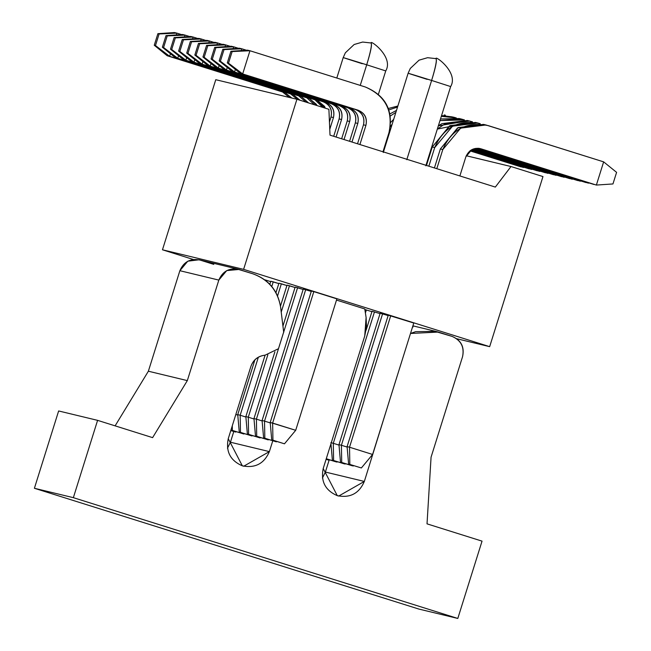 <?xml version="1.0" encoding="UTF-8"?>
<svg xmlns="http://www.w3.org/2000/svg" width="651" height="651" viewBox="0 0 651 651"><rect width="100%" height="100%" fill="white"/><g stroke="black" fill="none" stroke-linecap="round" stroke-linejoin="round"><path stroke-width="0.98" d="M322.424 478.062L325.386 472.048L329.243 459.744L325.386 472.048L322.424 478.062M412.588 326.835L413.076 326.989L412.588 326.835M418.853 609.059L34.405 488.274L58.639 410.96L34.405 488.274L418.853 609.059L457.808 618.45L482.041 541.136L427.023 523.852L431.068 457.181L462.56 356.675C464.505 347.04 460.998 340.278 452.03 336.38L438.326 332.075L410.504 333.467L415.607 331.685L435.706 331.343L438.326 332.075L433.045 330.798L452.03 336.38C461.168 340.188 464.676 346.95 462.56 356.675L431.068 457.181L427.023 523.852L482.041 541.136L457.808 618.45L418.853 609.059M237.997 269.172L199.051 259.782L187.805 261.189L179.871 270.702L218.826 280.093L179.871 270.702L148.371 371.216L187.325 380.607L152.611 437.635L187.325 380.607L218.826 280.093L226.751 270.58L239.047 269.465L236.931 268.953L252.751 273.77C268.684 279.417 277.977 290.623 280.646 307.386L283.714 332.441L280.646 307.386C277.839 290.745 268.537 279.539 252.751 273.77L239.047 269.465C229.469 267.537 222.723 271.076 218.826 280.093L187.325 380.607L148.371 371.216L115.105 425.86L148.371 371.216L179.871 270.702C183.769 261.686 190.515 258.146 200.093 260.075L213.797 264.379L200.093 260.075M227.459 448.23L230.43 442.216L233.782 431.523L230.43 442.216L269.384 451.607C264.168 463.667 255.151 468.411 242.335 465.831C230.34 460.615 225.645 451.566 228.249 438.684L250.871 366.489C253.345 359.816 258.097 356.04 265.12 355.161L278.473 348.708L265.12 355.161C258.04 355.975 253.288 359.751 250.871 366.489L228.249 438.684L242.335 465.831L243.734 466.214L269.384 451.607L272.769 440.808L269.384 451.607L230.43 442.216L227.459 448.23M366.106 317.468L366.489 326.802L364.739 335.989L366.106 317.468L364.763 308.956L336.51 300.087L364.763 308.956L366.106 317.468M152.611 437.635L97.593 420.351L73.36 497.665L457.808 618.45L73.36 497.665L34.405 488.274L73.36 497.665L97.593 420.351L58.639 410.96L97.593 420.351L152.611 437.635M387.54 406.753L364.34 481.439C359.124 493.507 350.108 498.243 337.291 495.663C325.305 490.447 320.609 481.398 323.205 468.517L364.739 335.989L323.205 468.517L337.291 495.663L338.691 496.054L364.34 481.439L325.386 472.048L364.34 481.439L387.54 406.753M361.37 467.963L348.619 464.049L361.37 467.963L348.619 464.049L361.37 467.963L372.592 454.463L361.37 467.963M372.592 454.463L349.522 447.213L349.831 464.342L349.522 447.213L347.089 446.627L348.619 464.049L347.089 446.627L349.522 447.213L390.714 315.776L349.522 447.213L372.592 454.463L413.776 323.026L372.592 454.463M485.947 124.976L483.514 124.39L458.214 127.547L440.369 148.965L442.802 149.551L460.648 128.133L485.947 124.976L603.64 161.863L616.595 172.352L612.957 183.948L596.373 185.063L480.251 148.607L471.82 149.657L465.872 156.801L459.875 175.941L465.872 156.801C468.793 150.039 473.847 147.378 481.04 148.827L596.373 185.063L603.64 161.863L488.307 125.635C466.743 121.289 451.574 129.264 442.802 149.551L436.805 168.69L442.802 149.551L440.369 148.965L434.42 167.942L440.369 148.965L457.596 127.881L484.726 124.707M388.273 315.19L347.089 446.627L388.273 315.19L413.776 323.026L388.273 315.19M593.94 184.469L478.599 148.241L593.94 184.469M481.04 148.827L479.453 148.444L481.04 148.827M596.373 185.063L612.957 183.948L616.595 172.352L603.64 161.863L596.373 185.063M353.249 466.01L340.497 462.088L352.036 465.717L340.497 462.088L353.249 466.01L353.583 465.611L353.249 466.01M347.121 447.05L341.409 445.26L341.718 462.381L341.409 445.26L338.968 444.666L340.497 462.088L338.968 444.666L341.409 445.26L382.593 313.823L341.409 445.26L347.121 447.05M477.834 123.023L475.401 122.437L450.093 125.594L432.256 147.012L434.689 147.598L452.535 126.18L477.834 123.023L480.194 123.674C458.63 119.328 443.461 127.303 434.689 147.598L428.854 166.192L434.689 147.598L432.256 147.012L426.478 165.444L432.256 147.012L449.483 125.92L476.613 122.746M380.16 313.237L338.968 444.666L380.16 313.237L388.159 315.572L380.16 313.237M585.819 182.516L476.866 148.29L585.819 182.516L588.374 182.728L585.819 182.516M477.386 148.273L588.26 183.102L477.386 148.273M589.342 183.029L588.26 183.102L589.342 183.029M345.136 464.049L332.384 460.135L343.915 463.756L332.384 460.135L345.136 464.049L345.469 463.65L345.136 464.049M339.008 445.097L333.288 443.298L333.605 460.428L333.288 443.298L330.854 442.713L333.288 443.298L374.48 311.862L333.288 443.298L339.008 445.097M330.952 443.803L332.384 460.135L330.952 443.803M372.046 311.276L366.082 330.317L372.046 311.276L380.046 313.611L372.046 311.276M469.721 121.062L472.553 121.867L437.326 129.093L444.413 124.219L469.721 121.062L467.288 120.476L441.98 123.633L438.359 125.822L468.492 120.793M577.706 180.563L475.458 148.436L577.706 180.563L580.261 180.766L577.706 180.563M475.84 148.379L580.139 181.149L475.84 148.379M581.229 181.076L580.139 181.149L581.229 181.076M337.023 462.096L326.273 458.719L335.802 461.803L337.356 461.697L337.023 462.096M326.249 458.8L335.802 461.803L326.249 458.8M365.398 312.993L366.367 309.909L365.398 312.993M461.6 119.109L464.44 119.914L439.995 120.581L461.6 119.109L459.167 118.523L440.499 118.987L460.379 118.832M569.592 178.602L474.335 148.68L569.592 178.602L572.148 178.813L569.592 178.602M474.652 148.599L572.026 179.188L474.652 148.599M573.116 179.115L572.026 179.188L573.116 179.115M328.91 460.135L326.11 459.256L328.91 460.135L327.689 459.842L329.235 459.736L328.91 460.135M326.086 459.337L327.689 459.842L326.086 459.337M453.487 117.147L456.318 117.953L441.329 116.334L453.487 117.147L441.565 115.577L452.266 116.879M561.479 176.649L473.391 148.973L561.479 176.649L564.026 176.852L561.479 176.649M473.659 148.876L563.912 177.235L473.659 148.876M565.003 177.162L563.912 177.235L565.003 177.162M445.374 115.194L444.153 114.926M553.358 174.688L472.553 149.307L553.358 174.688L555.913 174.899L553.358 174.688M472.797 149.201L555.799 175.274L472.797 149.201M556.882 175.2L555.799 175.274L556.882 175.2M545.245 172.735L471.812 149.665L545.245 172.735L547.8 172.946L545.245 172.735M472.024 149.551L547.678 173.321L472.024 149.551M548.769 173.247L547.678 173.321L548.769 173.247M390.649 122.453L393.709 119.279L390.649 122.453M537.132 170.774L471.137 150.047L537.132 170.774L539.687 170.985L537.132 170.774M471.332 149.925L539.565 171.368L471.332 149.925M392.187 124.129L390.307 126.742L392.187 124.129M540.655 171.294L539.565 171.368L540.655 171.294M389.835 113.966L396.483 110.41L389.835 113.966M529.019 168.821L470.527 150.446L529.019 168.821L531.566 169.032L529.019 168.821M470.706 150.324L531.452 169.406L470.706 150.324M395.857 112.411L390.218 116.041L395.857 112.411M532.542 169.333L531.452 169.406L532.542 169.333M388.208 108.522L397.859 106.015L388.208 108.522M520.898 166.859L469.965 150.861L520.898 166.859L523.453 167.071L520.898 166.859M470.128 150.731L523.339 167.453L470.128 150.731M397.541 107.033L388.728 109.962L397.541 107.033M524.421 167.38L523.339 167.453L524.421 167.38M271.727 439.889L284.479 443.811L271.727 439.889L272.94 440.182L272.631 423.06L270.198 422.466L271.727 439.889L270.198 422.466L295.7 430.303L284.479 443.811L271.727 439.889M388.981 132.641L382.983 151.781L388.981 132.641C393.35 110.971 385.457 95.746 365.284 86.982L249.951 50.745L242.677 73.937L358.017 110.174C364.739 113.095 367.367 118.173 365.911 125.399L359.913 144.538L365.911 125.399L363.478 124.813L357.529 143.79L363.478 124.813C364.934 117.587 362.306 112.509 355.576 109.588L240.243 73.351L242.677 73.937L228.509 63.163L232.147 51.567L249.951 50.745L365.284 86.982C385.84 95.551 393.733 110.768 388.981 132.641M336.884 298.866L295.7 430.303L336.884 298.866L313.823 291.624L272.631 423.06L272.94 440.182L284.479 443.811L295.7 430.303L272.631 423.06L313.823 291.624L336.884 298.866M311.39 291.038L270.198 422.466L311.39 291.038L313.823 291.624L311.39 291.038M247.51 50.16L249.951 50.745L247.51 50.16L230.926 51.274L232.147 51.567L230.926 51.274L227.297 62.87L228.509 63.163L227.297 62.87L240.243 73.351L358.017 110.174L240.243 73.351L227.297 62.87L230.926 51.274L247.51 50.16M365.911 125.399C367.498 118.108 364.869 113.03 358.017 110.174L355.576 109.588C362.428 112.444 365.065 117.514 363.478 124.813L365.911 125.399M249.951 50.745L232.147 51.567L228.509 63.163L242.677 73.937L249.951 50.745M263.614 437.936L276.366 441.85L263.614 437.936L264.827 438.229L264.518 421.099L262.084 420.513L263.614 437.936L262.084 420.513L264.518 421.099L270.238 422.898L264.518 421.099L264.827 438.229L276.366 441.85L263.614 437.936M246.428 50.233L241.83 48.792L241.269 50.583L241.83 48.792L246.428 50.233M235.369 69.413L234.563 71.984L349.896 108.221C356.626 111.142 359.254 116.212 357.798 123.438L351.971 142.04L357.798 123.438L355.365 122.852L349.587 141.291L355.365 122.852C356.821 115.626 354.185 110.556 347.463 107.635L232.13 71.398L234.563 71.984L220.396 61.21L224.025 49.614L241.83 48.792L239.397 48.207L241.83 48.792L222.813 49.313L224.025 49.614L220.396 61.21L219.175 60.917L220.396 61.21L234.563 71.984L232.13 71.398L349.896 108.221L234.563 71.984L235.369 69.413M305.701 289.662L264.518 421.099L305.701 289.662L311.268 291.412L303.268 289.077L262.084 420.513L303.268 289.077L305.701 289.662M239.397 48.207L222.813 49.313L219.175 60.917L232.13 71.398L219.175 60.917L222.813 49.313L239.397 48.207M357.798 123.438C359.385 116.147 356.748 111.077 349.896 108.221L347.463 107.635C354.315 110.491 356.951 115.561 355.365 122.852L357.798 123.438M255.493 435.975L268.245 439.897L255.493 435.975L256.714 436.268L256.404 419.146L253.963 418.56L255.493 435.975L253.963 418.56L256.404 419.146L262.117 420.937L256.404 419.146L256.714 436.268L268.245 439.897L255.493 435.975M238.307 48.28L233.717 46.831L233.156 48.622L233.717 46.831L238.307 48.28M227.256 67.452L226.45 70.031L341.783 106.259C348.505 109.181 351.141 114.259 349.685 121.485L344.021 139.542L349.685 121.485L347.252 120.899L341.637 138.793L347.252 120.899C348.708 113.673 346.072 108.595 339.35 105.674L224.017 69.437L226.45 70.031L212.283 59.249L215.912 47.653L233.717 46.831L231.284 46.245L233.717 46.831L214.7 47.36L215.912 47.653L212.283 59.249L211.062 58.956L212.283 59.249L226.45 70.031L224.017 69.437L341.783 106.259L226.45 70.031L227.256 67.452M297.588 287.709L256.404 419.146L297.588 287.709L303.154 289.459L295.155 287.124L282.933 326.11L295.155 287.124L297.588 287.709M274.893 351.784L253.963 418.56L274.893 351.784M231.284 46.245L214.7 47.36L211.062 58.956L224.017 69.437L211.062 58.956L214.7 47.36L231.284 46.245M349.685 121.485C351.271 114.194 348.635 109.116 341.783 106.259L339.35 105.674C346.202 108.53 348.83 113.608 347.252 120.899L349.685 121.485M247.38 434.022L260.131 437.936L247.38 434.022L248.601 434.315L248.283 417.185L245.85 416.599L247.38 434.022L245.85 416.599L248.283 417.185L254.004 418.984L248.283 417.185L248.601 434.315L260.131 437.936L247.38 434.022M230.194 46.319L225.604 44.878L225.043 46.669L225.604 44.878L230.194 46.319M219.143 65.499L218.337 68.07L333.67 104.306C340.392 107.228 343.028 112.306 341.563 119.524L336.079 137.044L341.563 119.524L339.13 118.938L333.694 136.295L339.13 118.938C340.595 111.712 337.959 106.642 331.237 103.721L215.896 67.484L218.337 68.07L204.162 57.296L207.799 45.7L225.604 44.878L223.171 44.292L225.604 44.878L206.579 45.407L207.799 45.7L204.162 57.296L202.949 57.003L204.162 57.296L218.337 68.07L215.896 67.484L333.67 104.306L218.337 68.07L219.143 65.499M289.475 285.748L281.224 312.089L289.475 285.748L295.041 287.498L287.042 285.162L280.467 306.133L287.042 285.162L289.475 285.748M267.846 354.771L248.283 417.185L267.846 354.771M265.103 355.161L245.85 416.599L265.103 355.161M223.171 44.292L206.579 45.407L202.949 57.003L215.896 67.484L202.949 57.003L206.579 45.407L223.171 44.292M341.563 119.524C343.15 112.232 340.522 107.163 333.67 104.306L331.237 103.721C338.089 106.577 340.717 111.646 339.13 118.938L341.563 119.524M239.267 432.069L252.018 435.983L239.267 432.069L240.479 432.362L240.17 415.232L237.737 414.646L239.267 432.069L237.737 414.646L240.17 415.232L245.891 417.031L240.17 415.232L240.479 432.362L252.018 435.983L239.267 432.069M222.081 44.366L217.491 42.917L216.929 44.707L217.491 42.917L222.081 44.366M211.03 63.538L210.216 66.117L325.557 102.345C332.279 105.275 334.907 110.344 333.45 117.571L329.764 129.337L333.45 117.571L331.017 116.985L329.447 122.006L331.017 116.985C332.474 109.759 329.845 104.681 323.116 101.759L207.783 65.531L210.216 66.117L196.049 55.335L199.686 43.739L217.491 42.917L215.05 42.331L217.491 42.917L198.465 43.446L199.686 43.739L196.049 55.335L194.836 55.042L196.049 55.335L210.216 66.117L207.783 65.531L325.557 102.345L210.216 66.117L211.03 63.538M281.362 283.795L277.529 296.018L281.362 283.795L286.92 285.545L278.929 283.209L275.926 292.771L278.929 283.209L281.362 283.795M258.349 357.212L240.17 415.232L258.349 357.212M254.915 359.824L237.737 414.646L254.915 359.824M215.05 42.331L198.465 43.446L194.836 55.042L207.783 65.531L194.836 55.042L198.465 43.446L215.05 42.331M333.45 117.571C335.037 110.279 332.409 105.202 325.557 102.345L323.116 101.759C329.967 104.616 332.604 109.694 331.017 116.985L333.45 117.571M231.154 430.108L243.905 434.022L231.154 430.108L232.366 430.401L232.285 425.803L232.366 430.401L243.905 434.022L231.154 430.108L231.105 429.57L231.154 430.108M213.967 42.405L209.37 40.964L208.808 42.754L209.37 40.964L213.967 42.405M202.909 61.585L202.103 64.156L317.436 100.392L325.297 108.18L324.532 106.349L317.436 100.392L202.103 64.156L187.936 53.382L191.565 41.786L209.37 40.964L206.937 40.378L209.37 40.964L190.352 41.493L191.565 41.786L187.936 53.382L186.715 53.089L187.936 53.382L202.103 64.156L199.67 63.57L202.103 64.156L202.909 61.585M273.249 281.842L271.752 286.603L273.249 281.842L278.807 283.584L270.808 281.248L269.815 284.414L270.808 281.248L273.249 281.842M235.841 414.459L237.778 415.069L235.841 414.459M322.798 107.399L315.003 99.806L199.67 63.57L317.436 100.392L315.003 99.806L322.099 105.763L322.798 107.399M206.937 40.378L190.352 41.493L186.715 53.089L199.67 63.57L186.715 53.089L190.352 41.493L206.937 40.378M230.788 430.588L235.784 432.069L230.788 430.588M205.846 40.452L201.257 39.003L200.695 40.793L201.257 39.003L205.846 40.452M194.795 59.623L193.99 62.203L309.323 98.439L316.939 105.56L316.41 104.396L309.323 98.439L193.99 62.203L179.822 51.421L183.452 39.825L201.257 39.003L198.824 38.417L201.257 39.003L182.239 39.532L183.452 39.825L179.822 51.421L178.602 51.128L179.822 51.421L193.99 62.203L191.557 61.617L193.99 62.203L194.795 59.623M265.128 279.881L270.694 281.631L265.128 279.881M314.425 104.762L306.89 97.845L191.557 61.617L309.323 98.439L306.89 97.845L314.425 104.762M198.824 38.417L182.239 39.532L178.602 51.128L191.557 61.617L178.602 51.128L182.239 39.532L198.824 38.417M197.733 38.49L193.144 37.05L192.582 38.84L193.144 37.05L197.733 38.49M186.682 57.67L185.877 60.242L301.21 96.478L308.533 102.915L301.21 96.478L185.877 60.242L171.701 49.468L175.339 37.872L193.144 37.05L190.71 36.464L193.144 37.05L174.118 37.579L175.339 37.872L171.701 49.468L170.489 49.175L171.701 49.468L185.877 60.242L183.436 59.656L185.877 60.242L186.682 57.67M306.003 102.117L298.776 95.892L183.436 59.656L301.21 96.478L298.776 95.892L306.003 102.117M190.71 36.464L174.118 37.579L170.489 49.175L183.436 59.656L170.489 49.175L174.118 37.579L190.71 36.464M189.62 36.537L185.03 35.097L184.469 36.879L185.03 35.097L189.62 36.537M178.569 55.709L177.756 58.289L293.096 94.525L300.062 100.254L293.096 94.525L177.756 58.289L163.588 47.515L167.226 35.911L185.03 35.097L182.589 34.503L185.03 35.097L166.005 35.618L167.226 35.911L163.588 47.515L162.376 47.222L163.588 47.515L177.756 58.289L175.322 57.703L177.756 58.289L178.569 55.709M297.507 99.448L290.655 93.939L175.322 57.703L293.096 94.525L290.655 93.939L297.507 99.448M182.589 34.503L166.005 35.618L162.376 47.222L175.322 57.703L162.376 47.222L166.005 35.618L182.589 34.503M181.507 34.576L176.909 33.136L176.348 34.926L176.909 33.136L181.507 34.576M170.448 53.756L169.642 56.328L284.975 92.564L291.794 98.032L284.975 92.564L169.642 56.328L155.475 45.554L159.104 33.958L176.909 33.136L174.476 32.55L176.909 33.136L157.892 33.665L159.104 33.958L155.475 45.554L154.254 45.261L155.475 45.554L169.642 56.328L167.209 55.742L169.642 56.328L170.448 53.756M289.361 97.447L282.542 91.978L167.209 55.742L284.975 92.564L282.542 91.978L289.361 97.447M174.476 32.55L157.892 33.665L154.254 45.261L167.209 55.742L154.254 45.261L157.892 33.665L174.476 32.55M162.465 249.789L215.766 79.699L162.465 249.789L193.257 259.464L162.465 249.789L243.612 269.359L162.465 249.789M456.644 338.699L489.666 346.657L243.612 269.359L489.666 346.657L456.644 338.699M364.853 309.542L371.924 311.658L364.853 309.542M330.016 135.139L495.33 187.081L510.994 166.526L466.254 155.735L510.994 166.526L542.967 176.567L489.666 346.657L542.967 176.567L510.994 166.526L495.33 187.081L330.016 135.139L328.893 109.311L296.921 99.269L243.612 269.359L296.921 99.269L215.766 79.699L296.921 99.269L328.893 109.311L330.016 135.139M362.241 63.717C336.461 55.506 337.95 55.864 366.708 64.791C370.582 51.934 372.055 44.667 371.135 42.99C372.185 44.569 370.704 51.836 366.708 64.791L385.734 70.918L366.708 64.791L360.247 85.395L366.708 64.791C337.95 55.864 336.461 55.506 362.241 63.717L343.207 57.589L336.803 78.03M431.621 80.447C402.871 71.52 401.382 71.162 427.162 79.365C401.382 71.162 402.871 71.52 431.621 80.447L406.794 159.69L431.621 80.447L450.655 86.567L431.621 80.447C435.503 67.59 436.976 60.323 436.056 58.647C437.106 60.218 435.625 67.484 431.621 80.447M412.897 325.842L435.706 331.343M343.207 57.589L345.364 52.796L354.152 44.504L362.664 42.046L371.151 42.999C369.556 39.231 394.132 56.906 385.734 70.918L378.377 94.379M425.819 165.818L450.655 86.567C459.053 72.562 434.477 54.879 436.072 58.647L427.585 57.695L419.073 60.161L410.285 68.453L408.128 73.246L383.301 152.489"/></g></svg>
